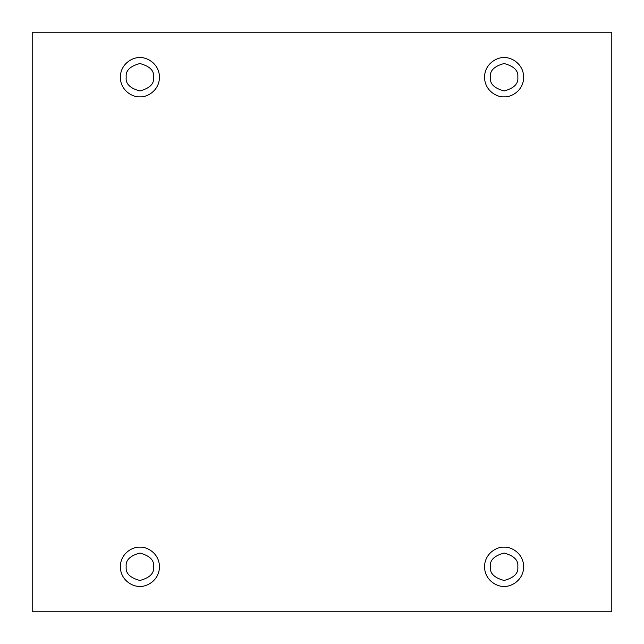 <?xml version="1.0" encoding="UTF-8"?>
<svg xmlns="http://www.w3.org/2000/svg" width="644" height="644" viewBox="0 0 644 644"><rect width="100%" height="100%" fill="white"/><g stroke="black" fill="none" stroke-linecap="round" stroke-linejoin="round"><path stroke-width="0.97" d="M139.893 96.817C145.625 97.606 159.213 91.73 159.479 77.24C159.213 62.742 145.625 56.865 139.893 57.654C145.625 56.865 159.213 62.742 159.479 77.24C159.213 91.73 145.625 97.606 139.893 96.817C134.169 97.606 120.581 91.73 120.315 77.24C120.581 62.742 134.169 56.865 139.893 57.654C134.169 56.865 120.581 62.742 120.315 77.24C120.581 91.73 134.169 97.606 139.893 96.817M126.192 77.24C125.411 83.72 129.975 88.284 139.893 90.941C149.81 88.284 154.383 83.72 153.602 77.24C154.383 70.76 149.81 66.187 139.893 63.531C129.975 66.187 125.411 70.76 126.192 77.24C125.411 70.76 129.975 66.187 139.893 63.531C149.81 66.187 154.383 70.76 153.602 77.24C154.383 83.72 149.81 88.284 139.893 90.941C129.975 88.284 125.411 83.72 126.192 77.24M504.107 96.817C509.831 97.606 523.419 91.73 523.685 77.24C523.419 62.742 509.831 56.865 504.107 57.654C509.831 56.865 523.419 62.742 523.685 77.24C523.419 91.73 509.831 97.606 504.107 96.817C498.376 97.606 484.787 91.73 484.521 77.24C484.787 62.742 498.376 56.865 504.107 57.654C498.376 56.865 484.787 62.742 484.521 77.24C484.787 91.73 498.376 97.606 504.107 96.817M490.398 77.24C489.617 83.72 494.19 88.284 504.107 90.941C514.025 88.284 518.589 83.72 517.808 77.24C518.589 70.76 514.025 66.187 504.107 63.531C494.19 66.187 489.617 70.76 490.398 77.24C489.617 70.76 494.19 66.187 504.107 63.531C514.025 66.187 518.589 70.76 517.808 77.24C518.589 83.72 514.025 88.284 504.107 90.941C494.19 88.284 489.617 83.72 490.398 77.24M504.107 586.346C509.831 587.135 523.419 581.258 523.685 566.76C523.419 552.27 509.831 546.394 504.107 547.183C509.831 546.394 523.419 552.27 523.685 566.76C523.419 581.258 509.831 587.135 504.107 586.346C498.376 587.135 484.787 581.258 484.521 566.76C484.787 552.27 498.376 546.394 504.107 547.183C498.376 546.394 484.787 552.27 484.521 566.76C484.787 581.258 498.376 587.135 504.107 586.346M490.398 566.76C489.617 573.24 494.19 577.813 504.107 580.469C514.025 577.813 518.589 573.24 517.808 566.76C518.589 560.28 514.025 555.716 504.107 553.059C494.19 555.716 489.617 560.28 490.398 566.76C489.617 560.28 494.19 555.716 504.107 553.059C514.025 555.716 518.589 560.28 517.808 566.76C518.589 573.24 514.025 577.813 504.107 580.469C494.19 577.813 489.617 573.24 490.398 566.76M139.893 586.346C145.625 587.135 159.213 581.258 159.479 566.76C159.213 552.27 145.625 546.394 139.893 547.183C145.625 546.394 159.213 552.27 159.479 566.76C159.213 581.258 145.625 587.135 139.893 586.346C134.169 587.135 120.581 581.258 120.315 566.76C120.581 552.27 134.169 546.394 139.893 547.183C134.169 546.394 120.581 552.27 120.315 566.76C120.581 581.258 134.169 587.135 139.893 586.346M126.192 566.76C125.411 573.24 129.975 577.813 139.893 580.469C149.81 577.813 154.383 573.24 153.602 566.76C154.383 560.28 149.81 555.716 139.893 553.059C129.975 555.716 125.411 560.28 126.192 566.76C125.411 560.28 129.975 555.716 139.893 553.059C149.81 555.716 154.383 560.28 153.602 566.76C154.383 573.24 149.81 577.813 139.893 580.469C129.975 577.813 125.411 573.24 126.192 566.76M32.2 32.2L611.8 32.2L611.8 611.8L32.2 611.8L32.2 32.2L32.2 611.8L611.8 611.8L611.8 32.2L32.2 32.2"/></g></svg>
